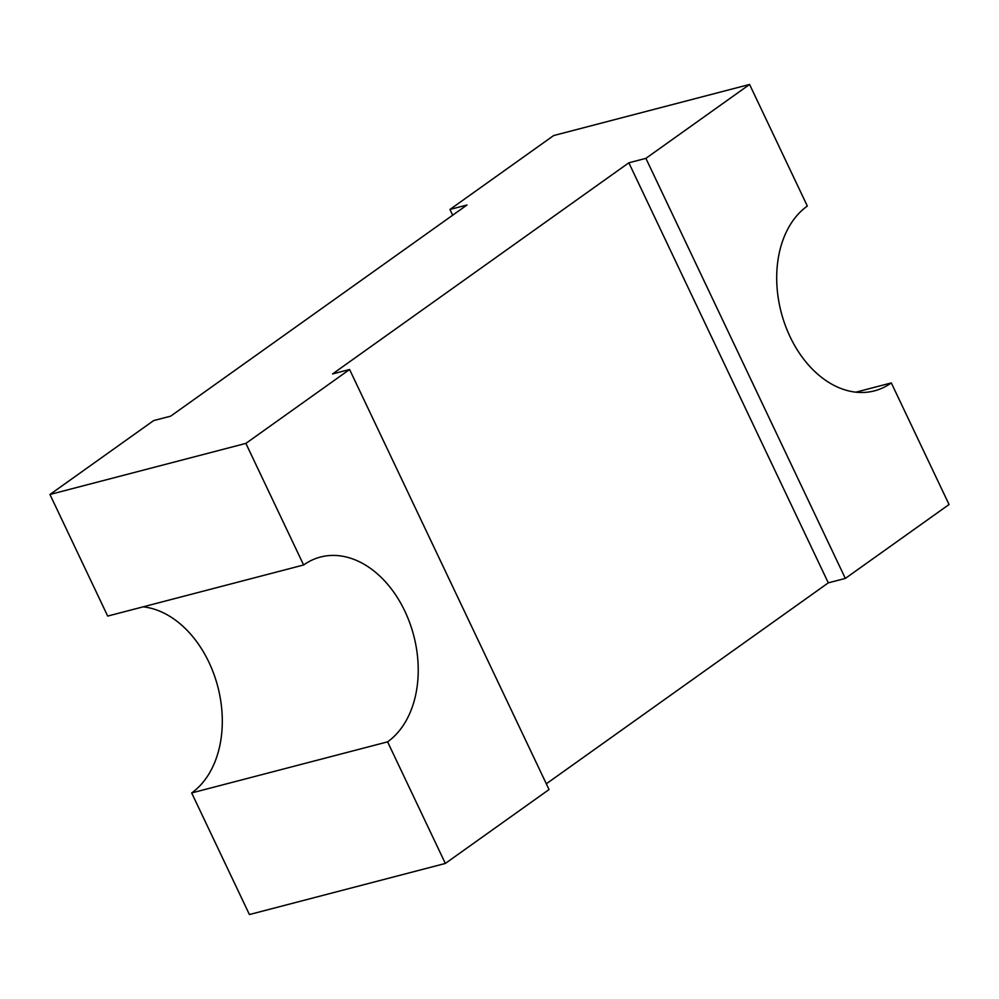 <?xml version="1.0" encoding="UTF-8"?>
<svg xmlns="http://www.w3.org/2000/svg" width="999" height="999" viewBox="0 0 999 999"><rect width="100%" height="100%" fill="white"/><g stroke="black" fill="none" stroke-linecap="round" stroke-linejoin="round"><path stroke-width="1.5" d="M349.588 369.493L549.05 789.547L445.342 863.448L387.6 741.857A99.6 70.417 75.4 0 0 409.865 623.164A99.6 70.417 75.4 0 0 320.479 557.042A99.6 70.417 75.4 0 0 303.621 564.984L245.879 443.394L349.588 369.493L332.555 373.938L628.846 162.8L828.308 582.854L546.316 783.803M452.684 215.197L449.95 209.453L466.995 205.007L170.692 416.146L153.659 420.579L49.95 494.48L245.879 443.394M445.342 863.448L249.413 914.547L191.671 792.944A99.6 70.417 75.4 0 0 217.819 686.738A99.6 70.417 75.4 0 0 143.144 606.83M855.856 392.17L891.308 382.917L949.05 504.52L845.341 578.421L828.308 582.854M845.341 578.421L645.891 158.354L749.587 84.453L807.329 206.056A99.6 70.417 75.4 0 0 785.064 324.75A99.6 70.417 75.4 0 0 874.45 390.859A99.6 70.417 75.4 0 0 891.308 382.917M749.587 84.453L553.658 135.552L449.95 209.453M645.891 158.354L628.846 162.8M387.6 741.857L191.671 792.944M303.621 564.984L107.692 616.083L49.95 494.48"/></g></svg>
